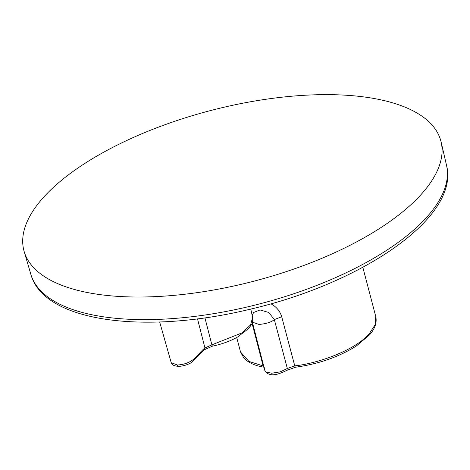 <?xml version="1.0" encoding="UTF-8"?>
<svg xmlns="http://www.w3.org/2000/svg" width="470" height="470" viewBox="0 0 470 470"><rect width="100%" height="100%" fill="white"/><g stroke="black" fill="none" stroke-linecap="round" stroke-linejoin="round"><path stroke-width="0.7" d="M270.955 303.808L273.74 305.553C277.717 308.479 280.373 312.221 281.706 316.768L294.761 365.86C314.865 363.909 352.905 351.901 369.05 334.076L375.136 324.729L375.753 316.48L362.828 267.312M264.346 367.276C258.706 366.377 249.981 364.35 243.877 358.064L240.517 351.96L248.883 361.406L263.13 365.924L252.043 323.213M281.706 316.768L274.321 319.577L268.746 312.474L260.039 309.953L253.571 312.503L252.214 315.582M252.378 322.25L264.857 370.583L265.838 371.905L271.701 373.221L280.173 371.876L287.329 368.492L274.321 319.577C271.495 322.109 266.39 323.736 259.011 324.453L252.402 322.15M295.571 367.223L286.859 370.331L287.329 368.492L294.761 365.86A2.538 0.693 82.6 0 0 295.571 367.223L295.571 367.223C318.989 363.903 339.281 356.801 356.448 345.914L369.526 334.875C375.019 328.659 377.093 322.532 375.753 316.48M240.669 284.45A215.56 88.019 -14.7 0 0 441.142 142.128A215.56 88.019 -14.7 0 0 224.114 107.207A215.56 88.019 -14.7 0 0 24.164 251.52A215.56 88.019 -14.7 0 0 240.669 284.45M204.932 317.867L211.876 344.845L241.938 332.919L250.569 324.923L252.613 317.432L250.78 309.078M177.449 365.026A2.538 1.246 -90.1 0 0 178.535 366.306L178.535 366.306C174.311 366.13 171.873 364.926 171.215 362.687L177.449 365.026C194.568 363.792 197.512 353.704 204.944 347.947L211.876 344.845A2.538 0.341 78.5 0 0 212.452 346.161C221.787 344.216 230.171 341.167 237.597 337.025L248.777 328.389L251.356 324.711C252.537 323.19 252.96 320.769 252.613 317.432M178.535 366.306C184.228 366.4 191.643 363.028 192.095 361.818L204.526 349.662A2.538 1.968 44.7 0 0 204.944 347.947L197.506 318.866M263.97 367.14A2.538 1.71 -80.6 0 1 263.13 365.924L263.688 366.036M246.656 307.098A214.884 87.743 -14.7 0 0 446.5 165.223C460.236 217.052 362.182 283.804 247.584 309.836C143.086 334.652 43.645 321.662 30.832 274.274A214.884 87.743 -14.7 0 0 246.656 307.098M240.517 351.96L236.71 337.513M286.859 370.331C274.221 376.676 268.382 375.8 264.868 370.595M446.5 165.223L441.142 142.128M30.832 274.274L24.164 251.52M171.215 362.687L159.665 321.979M204.526 349.662L212.452 346.161"/></g></svg>
